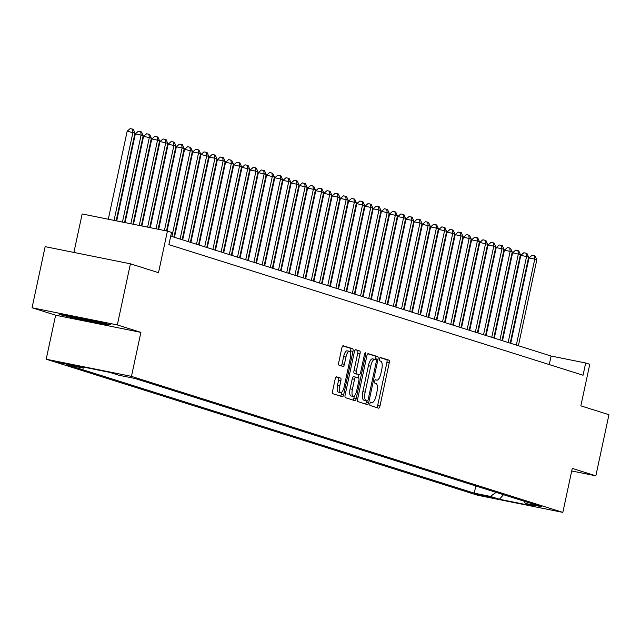 <?xml version="1.0" encoding="UTF-8"?>
<svg xmlns="http://www.w3.org/2000/svg" width="641" height="641" viewBox="0 0 641 641"><rect width="100%" height="100%" fill="white"/><g stroke="black" fill="none" stroke-linecap="round" stroke-linejoin="round"><path stroke-width="0.96" d="M369.897 403.606A1.723 0.585 101.4 0 0 370.105 405.465L378.655 408.165A2.452 0.841 101.4 0 0 378.687 408.173A2.452 0.841 101.4 0 0 379.977 406.017L389.231 362.822A2.452 0.841 101.4 0 0 388.943 360.17L380.393 357.478A1.723 0.585 101.4 0 0 380.369 357.47A1.723 0.585 101.4 0 0 379.464 358.976A1.723 0.585 101.4 0 0 379.672 360.835L380.778 361.179A7.86 2.684 101.4 0 1 381.707 369.673L380.938 373.27A7.86 2.684 101.4 0 1 376.812 380.161A7.86 2.684 101.4 0 1 376.716 380.137L375.602 379.793A1.723 0.585 101.4 0 0 375.586 379.784A1.723 0.585 101.4 0 0 374.681 381.291A1.723 0.585 101.4 0 0 374.889 383.15L375.995 383.494A7.86 2.684 101.4 0 1 376.924 391.988L376.147 395.585A7.86 2.684 101.4 0 1 372.02 402.476A7.86 2.684 101.4 0 1 371.932 402.452L370.819 402.107A1.723 0.585 101.4 0 0 370.802 402.099A1.723 0.585 101.4 0 0 369.897 403.606M58.515 362.437L73.715 365.594L58.515 362.437M336.517 376.812A2.452 0.841 101.4 0 0 336.485 376.804A2.452 0.841 101.4 0 0 335.195 378.959L332.599 391.074A2.452 0.841 101.4 0 0 332.887 393.734L342.39 396.723A2.452 0.841 101.4 0 0 342.422 396.731A2.452 0.841 101.4 0 0 343.712 394.584L352.967 351.388A2.452 0.841 101.4 0 0 352.678 348.736L343.175 345.739A2.452 0.841 101.4 0 0 343.151 345.731A2.452 0.841 101.4 0 0 341.861 347.887L338.72 362.526A2.452 0.841 101.4 0 0 339.009 365.178L343.079 366.46A2.452 0.841 101.4 0 0 343.103 366.468A2.452 0.841 101.4 0 0 344.393 364.312L345.956 357.053A6.57 2.244 101.4 0 1 349.401 351.292A6.57 2.244 101.4 0 1 350.258 358.415L344.161 386.844A6.57 2.244 101.4 0 1 340.716 392.604A6.57 2.244 101.4 0 1 339.858 385.489L340.876 380.754A2.452 0.841 101.4 0 0 340.579 378.094L336.461 376.804M571.716 470.967L595.85 475.822L608.95 414.711L580.858 405.849L589.768 364.296L585.674 362.998L583.046 375.225L168.895 244.638L171.516 232.411L167.413 231.121L82.152 213.958L73.899 252.442M117.319 324.931L32.05 307.768L55.631 315.204L140.892 332.367L117.319 324.931L130.419 263.82L158.503 272.673L167.413 231.121M140.892 332.367L131.461 376.371L562.838 512.391L477.569 495.229L46.192 359.208L131.461 376.371M595.85 475.822L572.269 468.387L562.838 512.391M357.638 398.974A2.452 0.841 101.4 0 0 357.926 401.627L367.421 404.623A2.452 0.841 101.4 0 0 367.453 404.631A2.452 0.841 101.4 0 0 368.743 402.476L378.006 359.281A2.452 0.841 101.4 0 0 377.709 356.628L368.214 353.64A2.452 0.841 101.4 0 0 368.182 353.632A2.452 0.841 101.4 0 0 366.892 355.779L357.638 398.974M354.906 400.673L345.411 397.676A2.452 0.841 101.4 0 1 345.114 395.024L354.377 351.837A2.452 0.841 101.4 0 1 355.667 349.682A2.452 0.841 101.4 0 1 355.699 349.69L359.761 350.972A2.452 0.841 101.4 0 1 360.05 353.624L356.3 371.139A2.452 0.841 101.4 0 0 356.588 373.791L359.281 374.64A2.452 0.841 101.4 0 0 359.313 374.648A2.452 0.841 101.4 0 0 360.603 372.501L364.513 354.265A1.723 0.585 101.4 0 1 365.418 352.758A1.723 0.585 101.4 0 1 365.642 354.617L356.228 398.526A2.452 0.841 101.4 0 1 354.938 400.681A2.452 0.841 101.4 0 1 354.906 400.673M32.05 307.768L45.15 246.657L130.419 263.82M492.192 497.52L475.662 493.89L492.192 497.52M84.756 367.341L83.618 368.142L67.481 364.897L474.26 493.153L490.389 496.406L496.134 492.384M83.618 368.142L74.596 365.298L109.619 372.349L118.641 375.193L134.778 378.438L541.549 506.702L525.42 503.457L534.442 506.302L499.411 499.251L490.389 496.406M55.631 315.204L46.192 359.208M585.674 362.998L551.1 356.043L170.722 236.104M549.273 364.577L551.1 356.043M475.798 485.966L474.26 493.153M524.026 501.174L525.42 503.457M503.489 494.7L499.411 499.251M64.589 314.635L59.669 314.547L80.421 319.627L106.094 324.795L111.021 324.883L90.269 319.803L64.589 314.635M106.23 324.162L106.094 324.795M80.534 319.106L80.421 319.627M376.756 407.564A2.452 0.841 101.4 0 0 377.669 405.553L386.932 362.357A2.452 0.841 101.4 0 0 386.635 359.705L380.041 357.63M375.546 359.537L375.698 358.824A2.452 0.841 101.4 0 0 375.41 356.164L367.806 353.768M365.53 404.022A2.452 0.841 101.4 0 0 366.444 402.011L366.684 400.865M367.261 400.986A1.723 0.585 101.4 0 0 367.277 400.986A1.723 0.585 101.4 0 0 368.182 399.479L376.307 361.572A1.723 0.585 101.4 0 0 376.107 359.713L374.937 359.345A7.86 2.684 101.4 0 0 374.841 359.321A7.86 2.684 101.4 0 0 370.714 366.211L365.162 392.124A7.86 2.684 101.4 0 0 366.091 400.617L364.953 400.521A1.723 0.585 101.4 0 0 364.977 400.521A1.723 0.585 101.4 0 0 364.993 400.529M374.745 359.305L372.637 358.88A7.86 2.684 101.4 0 0 372.541 358.856A7.86 2.684 101.4 0 0 368.415 365.747L370.714 366.211M367.277 400.986L363.792 400.152A7.86 2.684 101.4 0 1 362.854 391.659L368.415 365.747M355.29 349.826L359.761 350.972M357.037 374.192A2.452 0.841 101.4 0 1 357.013 374.184A2.452 0.841 101.4 0 0 357.013 374.184L354.281 373.326A2.452 0.841 101.4 0 1 353.992 370.674L357.75 353.159A2.452 0.841 101.4 0 0 357.454 350.507M358.96 374.576L358.247 377.902M354.377 395.962L353.92 398.061L356.228 398.526M352.398 389.319A6.57 2.244 101.4 0 0 353.255 396.434A6.57 2.244 101.4 0 0 356.708 390.673L358.856 380.658A2.452 0.841 101.4 0 0 358.567 378.006L355.867 377.156A2.452 0.841 101.4 0 0 355.835 377.148A2.452 0.841 101.4 0 0 354.545 379.296L352.398 389.319L350.098 388.855A6.57 2.244 101.4 0 0 350.956 395.97L353.255 396.434M355.811 377.14L353.56 376.692A2.452 0.841 101.4 0 0 353.536 376.684A2.452 0.841 101.4 0 0 352.246 378.831L354.545 379.296M350.098 388.855L352.246 378.831M353.007 400.072A2.452 0.841 101.4 0 0 353.92 398.061M340.716 392.604L338.408 392.14A6.57 2.244 101.4 0 1 337.551 385.025L338.568 380.289A2.452 0.841 101.4 0 0 338.28 377.629L336.108 376.948M349.401 351.292L347.101 350.827A6.57 2.244 101.4 0 0 343.648 356.588L345.956 357.053M341.18 365.859A2.452 0.841 101.4 0 0 342.094 363.848L343.648 356.588M350.347 352.422L350.667 350.923A2.452 0.841 101.4 0 0 350.371 348.271L342.775 345.876M340.491 396.13A2.452 0.841 101.4 0 0 341.405 394.119L341.829 392.132M518.393 345.731L536.821 259.765L534.77 259.116L529.009 257.954L510.717 343.312M529.009 257.954L532.038 255.318L534.338 255.783L534.77 259.116L516.342 345.082M534.338 255.783L535.163 256.047L536.821 259.765M70.566 315.837A16.257 0.561 -167.9 0 0 69.589 315.789A16.257 0.561 -167.9 0 0 82.577 319.17A16.257 0.561 -167.9 0 0 101.326 322.591A16.257 0.561 -167.9 0 0 100.957 322.415M108.209 324.194L105.557 324.146L80.678 319.138L62.089 314.587M510.196 343.143L528.625 257.177L526.573 256.528L520.812 255.374L502.512 340.724M520.812 255.374L523.833 252.738L526.141 253.203L526.573 256.528L508.145 342.494M526.141 253.203L526.958 253.459L528.625 257.177M501.991 340.555L520.42 254.589L512.608 252.786L494.315 338.136M512.608 252.786L515.636 250.15L517.936 250.615L518.369 253.948L499.94 339.914M517.936 250.615L518.761 250.871L520.42 254.589M493.786 337.975L512.223 252.009L510.172 251.36L504.411 250.198L486.11 335.547M504.411 250.198L507.432 247.562L509.739 248.027L510.172 251.36L491.743 337.326M509.739 248.027L510.557 248.283L512.223 252.009M485.59 335.387L504.018 249.421L501.967 248.772L496.206 247.61L477.914 332.967M496.206 247.61L499.235 244.974L501.534 245.439L501.967 248.772L483.538 334.738M501.534 245.439L502.36 245.703L504.018 249.421M477.385 332.799L495.822 246.833L493.77 246.184L488.009 245.03L469.709 330.379M488.009 245.03L491.03 242.394L493.338 242.859L493.77 246.184L475.342 332.15M493.338 242.859L494.155 243.115L495.822 246.833M469.188 330.211L487.617 244.245L479.805 242.442L461.504 327.791M479.805 242.442L482.833 239.806L485.133 240.271L485.566 243.604L467.137 329.57M485.133 240.271L485.958 240.527L487.617 244.245M460.983 327.631L479.412 241.665L477.369 241.016L471.608 239.854L453.307 325.203M471.608 239.854L474.628 237.218L476.936 237.683L477.369 241.016L458.932 326.982M476.936 237.683L477.753 237.939L479.412 241.665M452.786 325.043L471.215 239.077L469.164 238.428L463.403 237.266L445.102 322.623M463.403 237.266L466.432 234.63L468.731 235.095L469.164 238.428L450.735 324.394M468.731 235.095L469.549 235.359L471.215 239.077M444.582 322.455L463.01 236.489L460.967 235.84L455.198 234.686L436.906 320.035M455.198 234.686L458.227 232.05L460.534 232.515L460.967 235.84L442.53 321.806M460.534 232.515L461.352 232.771L463.01 236.489M436.385 319.867L454.814 233.901L447.001 232.098L428.701 317.447M447.001 232.098L450.022 229.462L452.33 229.927L452.762 233.26L434.334 319.226M452.33 229.927L453.147 230.183L454.814 233.901M428.18 317.287L446.609 231.321L444.558 230.672L438.797 229.51L420.504 314.859M438.797 229.51L441.825 226.874L444.133 227.339L444.558 230.672L426.129 316.638M444.133 227.339L444.95 227.595L446.609 231.321M419.983 314.699L438.412 228.733L436.361 228.084L430.6 226.93L412.299 312.279M430.6 226.93L433.62 224.294L435.928 224.751L436.361 228.084L417.932 314.05M435.928 224.751L436.745 225.015L438.412 228.733M411.778 312.111L430.207 226.145L422.395 224.342L404.102 309.691M422.395 224.342L425.424 221.706L427.723 222.171L428.156 225.504L409.727 311.47M427.723 222.171L428.549 222.427L430.207 226.145M403.582 309.523L422.01 223.557L414.198 221.754L395.898 307.103M414.198 221.754L417.219 219.118L419.526 219.583L419.959 222.916L401.53 308.882M419.526 219.583L420.344 219.839L422.01 223.557M395.377 306.943L413.806 220.977L411.754 220.328L405.993 219.166L387.701 304.523M405.993 219.166L409.022 216.53L411.322 216.995L411.754 220.328L393.326 306.294M411.322 216.995L412.147 217.251L413.806 220.977M387.18 304.355L405.609 218.389L403.558 217.74L397.797 216.586L379.496 301.935M397.797 216.586L400.817 213.95L403.125 214.406L403.558 217.74L385.129 303.706M403.125 214.406L403.942 214.671L405.609 218.389M378.975 301.767L397.404 215.801L389.592 213.998L371.299 299.347M389.592 213.998L392.621 211.362L394.92 211.826L395.353 215.16L376.924 301.126M394.92 211.826L395.745 212.083L397.404 215.801M370.77 299.187L389.207 213.221L387.156 212.572L381.395 211.41L363.094 296.759M381.395 211.41L384.416 208.774L386.723 209.238L387.156 212.572L368.727 298.538M386.723 209.238L387.541 209.495L389.207 213.221M362.574 296.599L381.002 210.633L378.951 209.984L373.19 208.822L354.89 294.179M373.19 208.822L376.219 206.186L378.519 206.65L378.951 209.984L360.522 295.95M378.519 206.65L379.344 206.915L381.002 210.633M354.369 294.011L372.806 208.045L370.754 207.396L364.993 206.242L346.693 291.591M364.993 206.242L368.014 203.606L370.322 204.07L370.754 207.396L352.326 293.362M370.322 204.07L371.139 204.327L372.806 208.045M346.172 291.423L364.601 205.457L356.789 203.654L338.488 289.003M356.789 203.654L359.817 201.018L362.117 201.482L362.55 204.816L344.121 290.782M362.117 201.482L362.942 201.739L364.601 205.457M337.967 288.843L356.396 202.876L354.353 202.227L348.592 201.066L330.291 286.415M348.592 201.066L351.613 198.43L353.92 198.894L354.353 202.227L335.916 288.194M353.92 198.894L354.737 199.151L356.396 202.876M329.77 286.255L348.199 200.288L346.148 199.639L340.387 198.478L322.086 283.835M340.387 198.478L343.408 195.842L345.715 196.306L346.148 199.639L327.719 285.606M345.715 196.306L346.533 196.571L348.199 200.288M321.566 283.667L339.994 197.7L337.943 197.051L332.182 195.898L313.89 281.247M332.182 195.898L335.211 193.261L337.519 193.726L337.943 197.051L319.514 283.018M337.519 193.726L338.336 193.983L339.994 197.7M313.369 281.079L331.798 195.112L323.985 193.31L305.685 278.659M323.985 193.31L327.006 190.673L329.314 191.138L329.746 194.471L311.318 280.438M329.314 191.138L330.131 191.395L331.798 195.112M305.164 278.498L323.593 192.532L321.542 191.883L315.781 190.722L297.488 276.071M315.781 190.722L318.809 188.085L321.109 188.55L321.542 191.883L303.113 277.849M321.109 188.55L321.934 188.807L323.593 192.532M296.967 275.91L315.396 189.944L313.345 189.295L307.584 188.134L289.283 273.491M307.584 188.134L310.605 185.497L312.912 185.962L313.345 189.295L294.916 275.261M312.912 185.962L313.729 186.227L315.396 189.944M288.762 273.322L307.191 187.356L305.14 186.707L299.379 185.553L281.087 270.903M299.379 185.553L302.408 182.917L304.707 183.382L305.14 186.707L286.711 272.673M304.707 183.382L305.533 183.638L307.191 187.356M280.566 270.734L298.994 184.768L291.182 182.965L272.882 268.315M291.182 182.965L294.203 180.329L296.511 180.794L296.943 184.127L278.514 270.093M296.511 180.794L297.328 181.05L298.994 184.768M272.361 268.154L290.79 182.188L288.738 181.539L282.977 180.377L264.685 265.727M282.977 180.377L286.006 177.741L288.306 178.206L288.738 181.539L270.31 267.505M288.306 178.206L289.131 178.462L290.79 182.188M264.164 265.566L282.593 179.6L280.542 178.951L274.781 177.797L256.48 263.147M274.781 177.797L277.801 175.161L280.109 175.618L280.542 178.951L262.113 264.917M280.109 175.618L280.926 175.882L282.593 179.6M255.959 262.978L274.388 177.012L266.576 175.209L248.283 260.558M266.576 175.209L269.605 172.573L271.904 173.038L272.337 176.371L253.908 262.337M271.904 173.038L272.729 173.294L274.388 177.012M247.755 260.39L266.191 174.424L258.379 172.621L240.079 257.97M258.379 172.621L261.4 169.985L263.707 170.45L264.14 173.783L245.711 259.749M263.707 170.45L264.525 170.706L266.191 174.424M239.558 257.81L257.986 171.844L255.935 171.195L250.174 170.033L231.874 255.39M250.174 170.033L253.203 167.397L255.503 167.862L255.935 171.195L237.507 257.161M255.503 167.862L256.328 168.118L257.986 171.844M231.353 255.222L249.782 169.256L247.738 168.607L241.977 167.453L223.677 252.802M241.977 167.453L244.998 164.817L247.306 165.274L247.738 168.607L229.302 254.573M247.306 165.274L248.123 165.538L249.782 169.256M223.156 252.634L241.585 166.668L233.773 164.865L215.472 250.214M233.773 164.865L236.801 162.229L239.101 162.694L239.534 166.027L221.105 251.993M239.101 162.694L239.918 162.95L241.585 166.668M214.951 250.054L233.38 164.088L231.337 163.439L225.568 162.277L207.275 247.626M225.568 162.277L228.597 159.641L230.904 160.106L231.337 163.439L212.9 249.405M230.904 160.106L231.721 160.362L233.38 164.088M206.755 247.466L225.183 161.5L223.132 160.851L217.371 159.689L199.071 245.046M217.371 159.689L220.392 157.053L222.699 157.518L223.132 160.851L204.703 246.817M222.699 157.518L223.517 157.782L225.183 161.5M198.55 244.878L216.979 158.912L214.927 158.263L209.166 157.109L190.874 242.458M209.166 157.109L212.195 154.473L214.503 154.938L214.927 158.263L196.499 244.229M214.503 154.938L215.32 155.194L216.979 158.912M190.353 242.29L208.782 156.324L200.97 154.521L182.669 239.87M200.97 154.521L203.99 151.885L206.298 152.35L206.731 155.683L188.302 241.649M206.298 152.35L207.115 152.606L208.782 156.324M182.148 239.71L200.577 153.744L198.526 153.095L192.765 151.933L174.472 237.282M192.765 151.933L195.793 149.297L198.093 149.762L198.526 153.095L180.097 239.061M198.093 149.762L198.918 150.018L200.577 153.744M173.951 237.122L192.38 151.156L184.568 149.345L167.053 231.048M184.568 149.345L187.589 146.709L189.896 147.174L190.329 150.507L171.9 236.473M189.896 147.174L190.714 147.438L192.38 151.156M166.516 230.936L184.175 148.568L182.124 147.919L176.363 146.765L158.656 229.358M176.363 146.765L179.392 144.129L181.691 144.594L182.124 147.919L164.416 230.52M181.691 144.594L182.517 144.85L184.175 148.568M158.127 229.246L175.979 145.98L168.166 144.177L150.266 227.667M168.166 144.177L171.187 141.541L173.495 142.006L173.927 145.339L156.027 228.829M173.495 142.006L174.312 142.262L175.979 145.98M149.73 227.563L167.774 143.4L165.723 142.751L159.962 141.589L141.869 225.977M159.962 141.589L162.99 138.953L165.29 139.417L165.723 142.751L147.63 227.138M165.29 139.417L166.115 139.674L167.774 143.4M141.341 225.872L159.577 140.812L157.526 140.163L151.765 139.001L133.48 224.286M151.765 139.001L154.785 136.365L157.093 136.829L157.526 140.163L139.241 225.448M157.093 136.829L157.91 137.094L159.577 140.812M132.943 224.182L151.372 138.224L149.321 137.575L143.56 136.421L125.083 222.595M143.56 136.421L146.589 133.785L148.888 134.249L149.321 137.575L130.844 223.757M148.888 134.249L149.714 134.506L151.372 138.224M124.554 222.491L143.175 135.636L135.363 133.833L116.694 220.913M135.363 133.833L138.384 131.197L140.691 131.661L141.124 134.995L122.455 222.066M140.691 131.661L141.509 131.918L143.175 135.636M116.157 220.8L134.971 133.056L127.158 131.245L108.297 219.222M127.158 131.245L130.187 128.609L132.487 129.073L132.919 132.407L114.058 220.376M132.487 129.073L133.312 129.33L134.971 133.056M478.002 494.195L477.906 494.644M370.562 402.179L371.932 402.452M386.635 359.705L388.943 360.17M386.932 362.357L389.231 362.822M377.669 405.553L379.977 406.017M375.41 356.164L377.709 356.628M375.698 358.824L378.006 359.281M366.444 402.011L368.743 402.476M362.854 391.659L365.162 392.124M363.792 400.152L366.091 400.617M357.75 353.159L360.05 353.624M353.992 370.674L356.3 371.139M354.281 373.326L356.588 373.791M364.489 354.385L365.642 354.617M338.28 377.629L340.579 378.094M338.568 380.289L340.876 380.754M337.551 385.025L339.858 385.489M342.094 363.848L344.393 364.312M350.371 348.271L352.678 348.736M350.667 350.923L352.967 351.388M341.405 394.119L343.712 394.584M370.554 402.179L372.02 402.476M372.541 358.856L374.841 359.321M353.536 376.684L355.835 377.148"/></g></svg>
